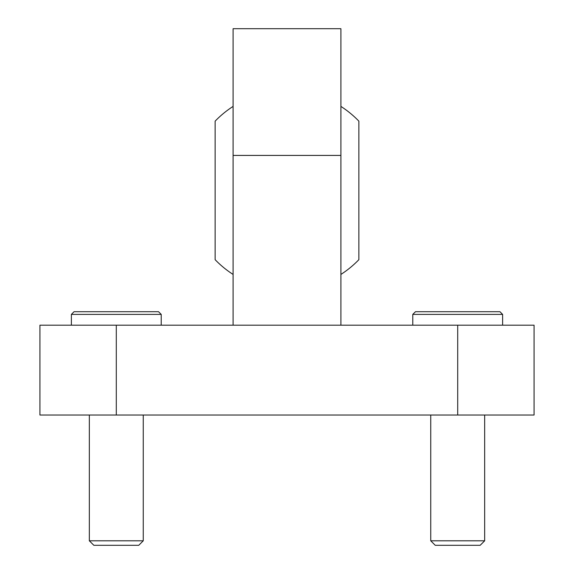 <?xml version="1.0" encoding="UTF-8"?>
<svg xmlns="http://www.w3.org/2000/svg" width="574" height="574" viewBox="0 0 574 574"><rect width="100%" height="100%" fill="white"/><g stroke="black" fill="none" stroke-linecap="round" stroke-linejoin="round"><path stroke-width="0.86" d="M116.3 325.185L39.929 325.185L39.929 415.024L116.3 415.024L116.3 325.185L457.7 325.185L457.7 415.024L534.071 415.024L534.071 325.185L457.7 325.185M340.906 325.185L340.906 28.7L233.094 28.7L233.094 325.185M457.7 415.024L116.3 415.024M233.094 106.412A99.819 99.819 0 0 0 215.128 121.157L215.128 259.678A99.819 99.819 0 0 0 233.094 274.429M340.906 106.412A99.819 99.819 0 0 1 358.872 121.157L358.872 259.678A99.819 99.819 0 0 1 340.906 274.429M412.778 314.401L415.476 311.704L499.932 311.704L502.623 314.401L412.778 314.401L412.778 325.185M484.657 415.024L484.657 540.808L430.751 540.808L430.751 415.024M430.751 540.808L435.243 545.3L480.165 545.3L484.657 540.808M71.377 314.401L74.068 311.704L158.524 311.704L161.222 314.401L71.377 314.401L71.377 325.185M143.249 415.024L143.249 540.808L89.343 540.808L89.343 415.024M89.343 540.808L93.835 545.3L138.757 545.3L143.249 540.808M233.094 155.418L340.906 155.418M502.623 314.401L502.623 325.185M161.222 314.401L161.222 325.185"/></g></svg>
